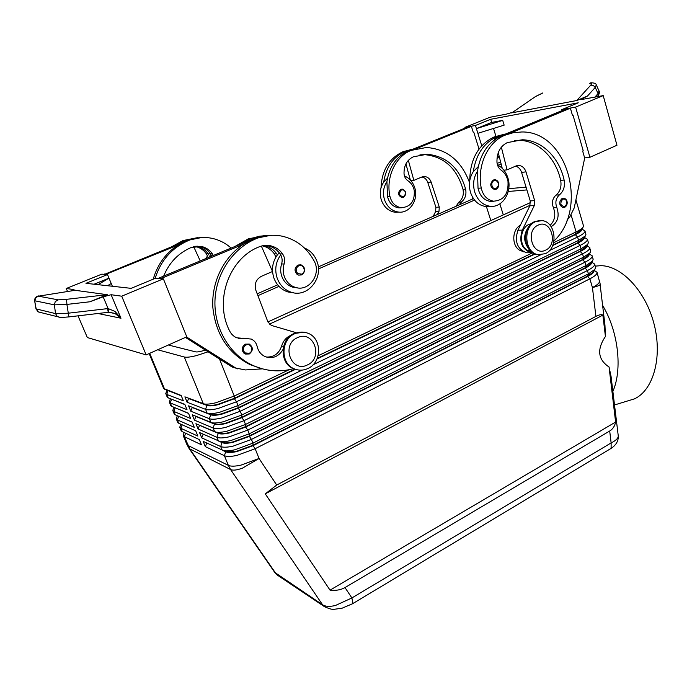 <?xml version="1.0" encoding="UTF-8"?>
<svg xmlns="http://www.w3.org/2000/svg" width="692" height="692" viewBox="0 0 692 692"><rect width="100%" height="100%" fill="white"/><g stroke="black" fill="none" stroke-linecap="round" stroke-linejoin="round"><path stroke-width="1.04" d="M249.172 354.001L244.285 353.551C241.205 350.1 241.56 346.96 245.34 344.149L249.302 344.088C253.263 347.263 253.255 350.55 249.276 353.949M297.361 287.837L292.794 287.189C288.538 285.839 285.26 283.089 282.95 278.937C280.494 274.153 280.052 269.145 281.601 263.929C282.535 260.789 282.241 257.779 280.71 254.898C275.589 262.121 274.456 270.036 277.328 278.617C280.087 285.485 284.723 290.017 291.245 292.223C307.533 298.036 323.839 278.141 316.945 261.291C314.505 254.89 310.293 250.435 304.324 247.935M291.245 292.223L287.898 291.946C281.41 289.758 276.791 285.251 274.049 278.435C271.195 269.897 272.311 262.043 277.405 254.864L279.231 252.77M293.572 368.646C279.507 372.469 265.719 371.293 252.217 365.125C229.657 354.494 214.157 328.536 214.944 301.193C215.705 273.85 232.763 248.35 256.152 238.688C264.785 235.185 273.574 234.38 282.509 236.257C296.461 239.657 307.006 247.9 314.125 260.988C321.702 274.041 308.943 292.162 295.346 287.379C291.072 286.021 287.777 283.253 285.459 279.084C283.002 274.274 282.552 269.24 284.109 263.998C285.156 260.374 284.646 257.009 282.587 253.912C279.577 249.76 275.675 247.07 270.883 245.859C266.913 244.933 263.021 245.253 259.206 246.819C229.052 258.401 213.923 300.821 229.614 330.914C231.223 334.106 233.585 336.398 236.725 337.808L251.239 339.063C254.353 340.49 256.325 342.947 257.147 346.441C258.272 351.199 260.91 354.581 265.062 356.57C272.665 359.113 278.651 356.743 283.028 349.451M295.683 287.474L294.394 287.578M496.129 189.253L494.443 189.522C489.971 187.022 489.573 183.864 493.266 180.041L494.892 179.764C498.794 179.946 500.723 186.269 496.242 189.21L494.443 189.522M405.746 194.244L403.574 197.289C406.905 193.89 406.481 191.156 402.286 189.106L400.806 189.357C397.476 192.687 397.857 195.429 401.948 197.575L403.479 197.332M618.25 435.778L618.233 436.661C617.766 438.719 615.396 440.813 611.131 442.923L611.105 447.966L609.816 449.169M352.167 603.96L352.894 603.052L351.899 597.949L335.309 605.552C329.617 606.806 325.37 606.555 322.567 604.791L274.698 572.379M618.267 435.96L611.062 376.465L609.055 366.994L615.612 422.051C614.781 426.125 612.801 429.118 609.695 431.012L344.988 587.569C340.897 589.93 335.914 590.786 330.041 590.138L265.261 493.854L276.713 485.04L595.907 316.382C599.108 314.722 601.426 314.28 602.87 315.068L605.422 336.494L604.946 325.076L600.128 284.594C599.506 285.476 596.945 286.462 592.438 287.561L595.907 316.382M166.954 390.176L165.769 393.601L166.772 394.44L183.363 400.815L181.157 395.461L163.649 388.489L149.152 353.569M170.422 398.722L169.289 402.078L170.31 402.952L187.013 409.69L184.825 404.37L168.191 397.848L167.179 396.992L165.769 393.601M173.865 407.233L172.801 410.529L173.83 411.437L190.646 418.53L188.466 413.236L171.72 406.351L170.699 405.469L169.289 402.078M177.29 415.702L176.296 418.937L177.334 419.88L194.27 427.327L192.099 422.059L175.232 414.819L174.202 413.894L172.801 410.529M180.707 424.127L179.764 427.31L180.82 428.287L197.869 436.09L195.715 430.839L178.735 423.245L177.68 422.293L176.296 418.937M184.115 432.517L183.224 435.64L184.297 436.652L201.459 444.8L199.305 439.576L182.212 431.635L181.157 430.649L179.764 427.31M289.092 369.718L234.233 396.058L215.826 402.761C210.688 404.007 206.847 404.413 204.296 403.981L184.894 396.853L187.108 402.251L188.579 398.557L207.124 405.486C209.226 406.204 212.911 405.927 218.196 404.664L234.398 398.748L295.536 369.329M187.108 402.251L205.593 409.361C207.963 410.192 212.141 409.898 218.127 408.47L236.5 401.767L302.032 370.108M552.666 245.565L575.303 234.666C579.161 232.78 581.332 231.206 581.825 229.926L581.86 229.329M549.448 250.59L577.578 237.001C581.946 234.865 584.403 233.066 584.939 231.612L584.974 230.946L581.981 229.113M575.908 199.858L583.503 225.921L582.923 227.486C581.799 228.784 579.524 230.263 576.09 231.924L553.626 242.702M208.119 351.796L196.779 355.498C190.758 357.055 186.606 357.565 184.314 357.011L203.301 403.721L206.969 405.105L184.894 396.853M295.008 369.139L234.251 398.376L218.041 404.284C213.508 405.374 210.117 405.728 207.859 405.348L206.969 405.105L205.593 409.361L207.116 413.107L188.579 405.841L190.784 411.212L209.391 418.721C211.778 419.603 215.965 419.343 221.942 417.942L240.271 411.247L580.06 245.444C584.411 243.281 586.851 241.465 587.378 239.968L587.404 239.285L584.455 237.442M581.756 229.51L575.208 234.328L552.865 245.072M587.404 239.285L588.373 242.607L587.724 244.363L581.046 248.809L241.776 415.027L223.464 421.722C218.508 422.89 214.736 423.253 212.15 422.803L192.255 414.793L194.452 420.139L213.179 428.045C215.584 428.971 219.771 428.746 225.739 427.371L244.017 420.684L582.526 253.843C586.859 251.672 589.29 249.821 589.809 248.298L590.786 250.902L590.112 252.753L583.512 257.19L245.513 424.447L227.253 431.125C222.383 432.258 218.655 432.595 216.06 432.145L195.905 423.694L198.094 429.014L216.951 437.309C219.364 438.296 223.559 438.105 229.519 436.747L247.753 430.069L584.982 262.207C589.307 260.019 591.721 258.151 592.222 256.585L593.191 259.154L592.482 261.109L585.968 265.546L249.241 433.815L231.024 440.484C226.249 441.582 222.556 441.903 219.944 441.453L199.547 432.552L201.718 437.854L220.696 446.539C223.127 447.568 227.322 447.413 233.282 446.081L251.464 439.411L587.43 270.537C591.738 268.34 594.134 266.437 594.627 264.837L594.636 264.084L591.816 262.233M594.636 264.084L595.587 267.372L594.852 269.43L588.408 273.859L252.943 443.139L234.778 449.8C230.09 450.855 226.431 451.158 223.819 450.708L203.163 441.375L205.334 446.643L206.752 443.036M205.334 446.643L224.424 455.717C226.872 456.789 231.067 456.677 237.019 455.371L255.158 448.71L589.869 278.833C594.16 276.618 596.547 274.689 597.023 273.055L597.023 272.285L594.255 270.425M584.974 230.946L585.942 234.285L585.328 235.937L578.573 240.383L238.013 405.564L219.658 412.268C214.606 413.47 210.8 413.859 208.231 413.418L207.116 413.107M190.784 411.212L192.255 407.519L210.922 414.854C213.041 415.615 216.734 415.373 222.002 414.127L238.169 408.228L577.785 243.1C581.626 241.197 583.788 239.596 584.273 238.29L584.308 237.711M584.186 237.91L577.682 242.762L238.013 407.847L221.847 413.747C217.4 414.811 214.036 415.148 211.761 414.75L210.766 414.482L209.391 418.721L210.913 422.457M194.452 420.139L195.914 416.446L214.702 424.179C216.83 424.983 220.532 424.767 225.791 423.547L241.915 417.657L580.251 251.49C584.083 249.578 586.236 247.952 586.704 246.612L586.738 246.049M586.608 246.265L580.156 251.153L241.767 417.276L225.644 423.167C221.276 424.196 217.945 424.516 215.653 424.118L214.555 423.807L213.179 428.045L214.693 431.756M198.094 429.014L199.547 425.329L218.464 433.452C220.61 434.299 224.303 434.118 229.562 432.915L245.643 427.033L582.716 259.846C586.531 257.926 588.667 256.282 589.126 254.907L589.16 254.362M589.022 254.595L582.612 259.517L245.496 426.661L229.415 432.543C225.125 433.538 221.829 433.832 219.528 433.434L216.631 432.362M218.603 441.072L222.21 442.681C224.364 443.572 228.066 443.425 233.316 442.24L249.354 436.367L585.164 268.176C588.961 266.238 591.089 264.569 591.539 263.159L591.573 262.64M591.426 262.899L585.069 267.839L249.207 435.995L233.169 441.868C228.957 442.837 225.696 443.114 223.386 442.707L220.886 441.79M223.032 450.518L225.929 451.867C228.1 452.802 231.803 452.68 237.053 451.521L253.047 445.657L587.603 276.463C591.392 274.516 593.502 272.821 593.944 271.385L593.978 270.883M593.814 271.16L593.191 272.207L587.508 276.134L252.9 445.285L236.906 451.149L227.227 451.937L224.917 451.106M535.634 221.622L541.983 220.61C555.987 221.648 558.608 248.134 545.348 253.661L538.367 254.682C524.648 253.22 522.399 226.872 535.634 221.622M538.082 225.16C550.927 218.542 558.686 244.553 545.642 250.123C532.875 257.043 524.778 230.721 538.082 225.16M539.648 254.829L537.234 254.673C523.533 253.211 521.284 226.915 534.501 221.665L539.518 220.566M307.94 368.481C322.308 362.331 322.083 337.782 307.542 333.094C303.321 331.58 299.1 331.762 294.878 333.656C280.727 339.417 280.251 363.43 294.126 368.775C298.71 370.713 303.321 370.618 307.94 368.481M307.542 364.874C323.891 357.79 313.476 329.522 297.37 337.731C280.658 344.806 291.566 373.438 307.542 364.874M304.004 332.212L294.022 333.509C279.897 339.262 279.421 363.239 293.27 368.577L296.557 369.632M459.038 204.962L461.443 201.977C465.258 198.82 466.642 194.521 465.612 189.063C459.35 167.775 446.513 156.176 427.102 154.255L413.288 156.825C406.879 159.982 403.799 165.682 404.042 173.917C404.379 176.927 405.668 179.202 407.934 180.759C411.212 182.973 413.314 186.191 414.231 190.421C414.958 201.251 410.633 207.012 401.265 207.704C395.409 206.709 391.629 202.912 389.916 196.303C385.729 177.247 395.495 156.34 411.169 150.389L426.462 147.482C446.989 149.083 461.33 160.76 469.496 182.498M404.431 175.958C409.275 178.017 412.657 181.788 414.594 187.281C419.041 199.408 409.785 213.742 398.436 212.063C391.906 211.043 387.286 207.012 384.588 199.962C382.546 193.319 383.325 187.221 386.915 181.676L387.503 196.528C389.207 203.102 392.978 206.891 398.817 207.877L401.896 207.747M399.215 212.124L395.21 212.271C388.705 211.259 384.103 207.245 381.404 200.239C379.38 193.622 380.15 187.558 383.723 182.048L387.485 178.164M523.879 251.897L519.277 250.054C511.492 245.003 512.158 229.433 520.358 225.263M528.117 227.659C523.498 234.588 523.533 241.422 528.221 248.16M531.266 223.81C520.851 225.012 517.694 244.12 526.932 250.054L531.395 251.888M553.989 240.989C588.849 208.404 567.397 131.047 521.777 131.973L513.282 132.691L504.996 135.191C487.73 141.903 476.788 165.985 481.234 187.999C483.051 195.628 487.177 200.031 493.595 201.19C503.897 200.429 508.689 193.821 507.989 181.339C507.02 176.469 504.745 172.74 501.164 170.171C498.698 168.364 497.297 165.725 496.96 162.265C496.761 152.759 500.195 146.211 507.253 142.63L522.417 139.775C541.767 140.121 559.378 157.629 564.11 180.05C565.182 186.312 563.625 191.251 559.447 194.85C555.84 198.206 554.975 202.462 556.844 207.609C559.672 216.155 557.769 222.513 551.143 226.691M497.479 164.981C502.435 167.49 505.895 171.754 507.85 177.783C512.616 191.762 502.349 208.206 489.91 206.242C482.739 205.048 477.696 200.377 474.781 192.246C472.601 184.565 473.501 177.541 477.497 171.166L478.025 188.293C479.841 195.888 483.95 200.265 490.36 201.415L494.019 201.225M490.394 206.285L485.637 206.51C478.492 205.325 473.475 200.689 470.569 192.61C468.389 184.972 469.288 177.991 473.267 171.659L478.267 166.616M564.637 207.332L563.02 207.609C558.928 205.204 558.608 202.168 562.034 198.509L563.617 198.241C567.423 198.561 568.789 204.676 564.776 207.289L563.02 207.609M301.695 274.906L298.667 275.131L297.015 274.283C294.091 270.754 294.437 267.674 298.062 265.036L300.994 264.802C305.587 267.743 305.855 271.1 301.798 274.854M108.315 312.282L68.941 316.901L108.644 312.248M75.186 290.303L107.277 294.705L89.787 301.79L103.16 296.825L108.099 308.563L108.635 312.239L115.106 313.571L120.979 318.233L114.959 311.374L108.099 308.563L68.024 313.225L55.524 313.597L35.975 308.874L34.643 300.752M103.16 296.825L111.127 294.723L121.714 296.185L146.15 354.901L186.771 336.814L163.364 278.833L121.714 296.185M60.152 317.386L57.289 316.512L55.524 313.597L54.391 304.843L66.908 304.419L66.562 299.325L58.258 299.852L38.458 296.176L35.664 297.759L34.851 300.795L54.391 304.843L55.256 301.556L58.258 299.852M114.578 313.338L108.272 312.274L107.58 308.615M38.631 295.925C35.82 296.115 34.012 299.714 34.643 300.726L36.183 308.961L37.844 311.668L40.56 312.49M89.787 301.79L66.908 304.419L68.871 316.901C59.166 317.611 61.545 317.818 57.652 316.746L38.198 311.893L35.975 308.9M512.668 112.286L506.319 114.137L489.971 117.259L464.903 127.397L475.43 125.468L490.706 119.275L578.27 102.797L561.792 109.63L575.614 107.096L603.208 95.608L580.536 99.709L587.508 96.006L576.955 100.487L511.777 112.857M67.531 291.453L66.268 288.503L74.044 289.585L73.162 290.623M587.508 96.006L595.241 87.443L596.296 84.926M596.296 84.917L596.279 84.891C596.132 83.568 594.385 82.858 591.037 82.789L591.063 82.789M599.082 90.989L598.061 93.558L597.931 96.404M590.371 82.928L591.029 82.789M626.857 401.187L634.33 398.903C653.118 390.487 662.651 357.747 654.199 324.548C645.921 291.315 621.71 265.719 600.812 265.676L595.224 266.117M530.513 202.54L267.908 321.927L255.876 290.329C254.146 284.04 255.988 279.36 261.412 276.307L272.518 271.489L261.342 246.067M257.908 295.666L278.988 286.358M318.432 268.963L474.548 200.083M609.055 366.994C597.923 359.615 596.712 349.451 605.422 336.494M612.948 391.222C622.592 369.173 618.293 331.511 602.767 305.665M513.412 111.784L535.357 96.646L542.225 93.29M589.696 83.334C591.703 82.988 592.049 83.594 590.743 85.159L577.863 99.319L579.991 99.397M38.458 296.176L72.85 290.666M104.085 296.228L104.068 295.043L66.562 299.325M146.15 354.901L87.339 337.549L78.006 315.829M163.364 278.833L155.484 278.236L131.117 288.348L85.964 283.313L107.502 274.577L112.372 286.254M107.554 285.718L111.222 283.495M98.03 284.654L108.99 278.149L94.095 284.213M66.268 288.503L101.793 274.144L107.502 274.577M199.53 237.615L184.669 240.531L175.707 245.15L104.527 274.352M264.88 235.522L248.238 238.887L250.582 238.827L240.392 244.224L158.883 278.098L159.048 278.504M185.421 337.419L230.886 366.224L237.711 368.879M603.208 95.608L616.97 145.242L589.913 157.292L575.614 107.096M464.903 127.397L465.111 128.081M491.666 122.406L502.703 120.382L476.416 128.617L491.666 122.406L490.706 119.275M502.703 120.382L504.148 125.14L477.878 133.322L475.43 125.468M495.913 136.255L493.526 128.452M499.477 157.491L497.003 158.234M499.114 156.063L497.176 156.885M481.744 145.761L477.878 133.322M497.081 163.303L500.679 162.222M501.103 163.909L497.998 165.241M561.792 109.63L562.068 110.573M584.628 157.906L589.913 157.292M566.964 220.168L569.689 217.158L574.213 207.937L584.679 158.079L582.655 151.029L583.209 150.787L573.011 115.157L572.422 115.261M479.037 149.048L473.838 132.371L473.293 132.466M477.497 171.166C480.257 153.754 488.327 141.938 501.7 135.719L510.359 133.158L570.398 108.186L572.457 115.391L573.011 115.157M411.377 149.818L467.87 126.965L471.373 126.325L473.328 132.579L473.838 132.371M496.839 138.236L494.659 138.582L565.788 109.025L570.398 108.186M529.882 252.779L526.612 252.77C517.261 249.111 514.364 241.603 517.927 230.237L529.864 205.818L530.228 200.922L521.569 172.369C520.453 169.03 518.464 166.954 515.592 166.149M502.236 168.338L498.257 152.698M532.788 252.917L531.024 252.779C521.63 249.103 518.732 241.543 522.304 230.116L534.302 205.55L534.665 200.619L525.998 171.893C524.657 168.026 522.296 165.89 518.905 165.475L515.938 166.002L507.089 169.834L503.914 170.197M507.089 169.834L501.345 147.171M494.901 139.542L494.659 138.582M514.286 140.459L519.069 140.286C538.367 140.623 555.944 158.044 560.667 180.37C561.74 186.598 560.191 191.511 556.022 195.101C552.432 198.44 551.567 202.678 553.427 207.799C555.996 214.71 554.889 220.558 550.123 225.324M505.982 133.876L497.358 136.428C484.037 142.613 476.009 154.351 473.267 171.659M469.738 180.655C470.058 159.368 478.189 144.801 494.131 136.947L505.03 134.066M433.192 216.345L435.614 211.553L435.908 207.271L427.777 182.437C426.661 179.384 424.715 177.576 421.93 176.988M410.365 180.05L405.91 163.9M411.169 150.389L408.687 150.795L416.567 148.512L471.373 126.325M437.396 214.494L438.988 211.345L439.282 207.046L431.133 182.074C429.879 178.726 427.708 176.875 424.603 176.529L421.895 177.005L413.851 180.378L408.341 160.336M410.944 180.707L413.851 180.378M403.107 153.754L402.96 153.217L404.275 153.01M402.96 153.217L406.429 151.816M419.94 154.852L424.577 154.636C443.935 156.548 456.737 168.104 462.991 189.305C464.021 194.737 462.637 199.028 458.839 202.168L455.993 206.303M413.254 149.057L405.408 151.323C393.315 156.79 386.093 167.023 383.723 182.048M412.64 149.169L402.969 151.721C389.129 158.243 381.811 170.293 381.015 187.887M408.687 150.795C396.551 156.28 389.293 166.573 386.915 181.676M472.42 196.926L472.558 199.011M508.222 191.468L526.897 189.928M205.342 350.031C200.663 351.579 197.436 352.193 195.672 351.865L168.381 345.005M201.718 437.854L203.171 434.178M592.231 255.858L589.368 254.007M589.818 247.589L586.92 245.747M157.672 349.771L184.314 357.011M313.035 364.796L540.651 254.838M526.058 187.169L508.758 188.665M534.57 253.877L317.221 358.447M532.364 252.917L318.13 355.774M269.37 324.159L530.098 205.282M316.979 359.001L535.011 254.059M192.134 422.146L178.225 416.1M188.544 413.418L174.557 407.519M184.937 404.647L170.941 398.929M149.706 353.318L164.644 389.302L181.166 395.487M473.458 198.621L318.277 266.93M277.648 284.819L257.199 293.823M181.313 395.841L167.352 390.331M265.261 493.854L602.87 315.068M330.041 590.138L615.612 422.051M610.456 448.779L352.591 603.718L342.056 608.216L333.899 609.332C331.823 609.6 328.518 608.605 323.994 606.339M231.137 248.073C225.583 243.134 219.208 239.882 212.003 238.325C204.097 236.725 196.338 237.425 188.743 240.418C172.04 247.624 160.838 260.278 155.129 278.383M163.675 276.099C169.229 262.502 178.493 252.926 191.476 247.373L201.779 246.542C206.008 247.58 209.477 249.881 212.159 253.436L213.309 255.486M153.243 279.161C157.447 264.543 165.691 253.194 177.974 245.124L186.987 240.47L201.631 237.538M211.709 256.144L210.316 253.428C207.643 249.881 204.192 247.598 199.971 246.56L196.831 246.136M209.788 252.744L208.456 254.258L207.894 253.41C205.23 249.89 201.796 247.615 197.592 246.586L195.654 246.257M175.707 245.15L183.787 241.88M171.59 246.819L182.947 240.574L197.454 237.676M207.375 255.78L206.095 253.402C203.439 249.89 200.014 247.624 195.827 246.603L194.781 246.395M208.456 254.258L205.879 258.566M210.887 254.284L208.923 257.303M104.38 274.006L106.43 274.499M177.974 245.124L106.283 274.144M200.23 260.919L193.673 246.637M277.405 254.864L276.783 253.869C273.79 249.769 269.932 247.113 265.183 245.911L263.47 245.591M250.582 238.827L259.016 236.275L267.709 235.444M240.392 244.224L254.924 238.282M248.238 238.887L234.839 246.534M258.038 367.703L259.258 367.936M262.277 245.824L262.778 245.937C267.51 247.13 271.359 249.769 274.335 253.86L275.9 257.078M260.417 368.3L259.535 368.023M262 368.758L249.855 364.537C227.876 352.998 215.532 333.855 212.816 307.127C211.415 282.154 223.741 257.121 243.498 244.181L253.748 238.749L270.563 235.341M266.308 357.046C273.859 357.34 278.971 353.673 281.635 346.043C283.218 340.793 286.384 337.177 291.133 335.205M238.359 338.397L248.125 338.319M280.71 254.898L280.078 253.895C277.077 249.76 273.193 247.087 268.427 245.885L265.079 245.392M287.898 291.946L293.78 292.828M186.485 336.943L235.695 368.023L245.349 369.943L262.337 368.853M243.498 244.181L161.513 278.296L161.686 278.703M161.513 278.296L158.883 278.098M296.167 332.679L271.307 325.404L267.899 321.901M249.181 353.283L245.072 352.911C242.485 350.005 242.788 347.367 245.954 345.005C250.971 342.471 254.327 351.129 249.181 353.283M281.601 263.929L284.109 263.998M493.932 180.733C489.789 182.325 492.332 190.464 496.337 188.475L498.448 185.491C498.422 181.823 496.917 180.24 493.932 180.733M405.503 194.071C405.451 190.888 404.067 189.522 401.351 189.963C398.402 193.76 399.154 196 403.592 196.666L405.503 194.071M609.695 431.012L611.131 442.923L351.899 597.949L344.988 587.569M276.713 485.04L259.042 458.485L242.529 468.103C237.01 470.179 233.022 470.647 230.566 469.522L322.567 604.791L325.283 607.187M278.279 575.744L275.918 573.599L190.015 449.246L184.297 436.652L185.655 433.235M277.163 574.983L274.888 572.647L189.15 448.563L230.566 469.522L228.351 465.37L187.947 445.458L186.866 444.411L189.011 448.355M571.185 215.238L576.09 231.924L575.303 234.666L577.578 237.001L578.573 240.383L577.682 242.762L580.06 245.444L581.046 248.809L580.251 251.49L582.526 253.843L583.512 257.19L582.612 259.517L584.982 262.207L585.968 265.546L585.164 268.176L587.43 270.537L588.408 273.859L587.603 276.463L589.869 278.833L592.438 287.561C596.712 285.338 599.082 283.383 599.549 281.705L597.023 272.285M225.782 451.504L224.424 455.717L228.351 465.37C230.808 466.494 235.012 466.417 240.954 465.136L259.042 458.485L255.158 448.71L253.047 445.657L252.943 443.139L251.464 439.411L249.354 436.367L249.241 433.815L247.753 430.069L245.643 427.033L245.513 424.447L244.017 420.684L241.915 417.657L241.776 415.027L240.271 411.247L238.013 407.847L238.013 405.564L236.5 401.767L234.398 398.748L234.233 396.058L219.52 359.018M218.317 433.088L216.951 437.309L218.447 441.012M222.063 442.318L220.696 446.539L222.193 450.215M389.916 196.303L387.503 196.528M478.025 188.293L481.234 187.999M562.708 199.184C559.646 203.413 560.373 205.887 564.888 206.605L566.869 203.716C566.869 200.196 565.476 198.682 562.708 199.184M301.747 274.136L297.82 273.608C295.363 270.641 295.657 268.055 298.702 265.832C303.511 263.514 306.686 272.198 301.747 274.136M97.944 313.493L120.979 318.233L111.127 294.723M590.743 85.159L593.295 85.41L595.241 87.443L598.061 93.558L594.8 97.217M581.86 99.683L581.635 98.895M486.381 206.467L490.827 220.584M513.533 111.697L535.357 96.646M511.743 112.978L513.715 111.68M577.863 99.319L576.955 100.487M73.11 290.631L75.497 290.251M107.277 294.705L104.068 295.043M522.304 230.116L517.927 230.237M534.302 205.55L529.864 205.818M534.665 200.619L530.228 200.922M525.998 171.893L521.569 172.369M501.7 135.719L504.996 135.191M560.667 180.37L564.11 180.05M556.022 195.101L559.447 194.85M553.427 207.799L556.844 207.609M494.131 136.947L497.358 136.428M435.614 211.553L438.988 211.345M435.908 207.271L439.282 207.046M427.777 182.437L431.133 182.074M405.408 151.323L402.969 151.721M465.612 189.063L462.991 189.305M461.443 201.977L458.839 202.168M499.858 203.855L503.292 214.909M207.245 413.159L210.766 414.482M168.191 397.848L166.772 394.44L168.035 390.591M171.72 406.351L170.31 402.952L171.599 399.18M175.232 414.819L173.83 411.437L175.154 407.761M178.735 423.245L177.334 419.88L178.692 416.299M182.212 431.635L180.82 428.287L182.204 424.802M188.743 240.418L186.987 240.47M212.159 253.436L210.316 253.428M184.669 240.531L182.947 240.574M207.894 253.41L206.095 253.402M274.335 253.86L276.783 253.869M253.748 238.749L256.152 238.688M281.635 346.043L283.573 346.424M242.927 338.111L245.271 338.561M280.078 253.895L282.587 253.912M233.913 367.019L230.886 366.224M249.302 344.088C253.341 347.263 253.324 350.559 249.258 353.984L245.098 354.036M401.265 207.704L398.817 207.877M493.595 201.19L490.36 201.415M489.91 206.242L485.637 206.51M300.994 264.802C305.682 267.735 305.942 271.091 301.781 274.88L298.667 275.131M114.543 313.32L108.947 312.23M596.322 84.995L599.099 91.024C599.921 91.413 599.54 93.195 597.949 96.37M634.33 398.903L614.574 404.941M535.176 96.664L542.865 92.918M511.743 112.874L513.421 111.775M516.656 165.734L518.905 165.475M526.612 252.77L531.024 252.779M522.417 139.775L519.069 140.286M422.553 176.771L424.603 176.529M395.21 212.271L398.436 212.063M427.102 154.255L424.577 154.636M293.27 368.577L294.126 368.775M538.367 254.682L537.234 254.673M227.227 451.937L223.819 450.708M593.191 272.207L594.852 269.43M223.386 442.707L219.944 441.453M590.821 263.911L592.482 261.109M219.528 433.434L216.06 432.145M588.442 255.582L590.112 252.753M215.653 424.118L212.15 422.803M586.055 247.226L587.724 244.363M211.761 414.75L208.231 413.418M583.65 238.827L585.328 235.937M581.237 230.401L582.923 227.486M207.859 405.348L204.296 403.981M183.224 435.64L186.866 444.411M610.5 448.745C612.161 447.741 618.717 443.65 618.276 436.038M600.223 284.3L599.54 280.917M277.258 575.052L324.003 606.356M403.548 197.306L401.948 197.575M199.971 246.56L201.779 246.542M195.827 246.603L197.592 246.586M262.778 245.937L265.183 245.911M249.855 364.537L252.217 365.125M268.427 245.885L270.883 245.859M292.794 287.189L295.346 287.379M235.695 368.023L232.659 367.218"/></g></svg>
